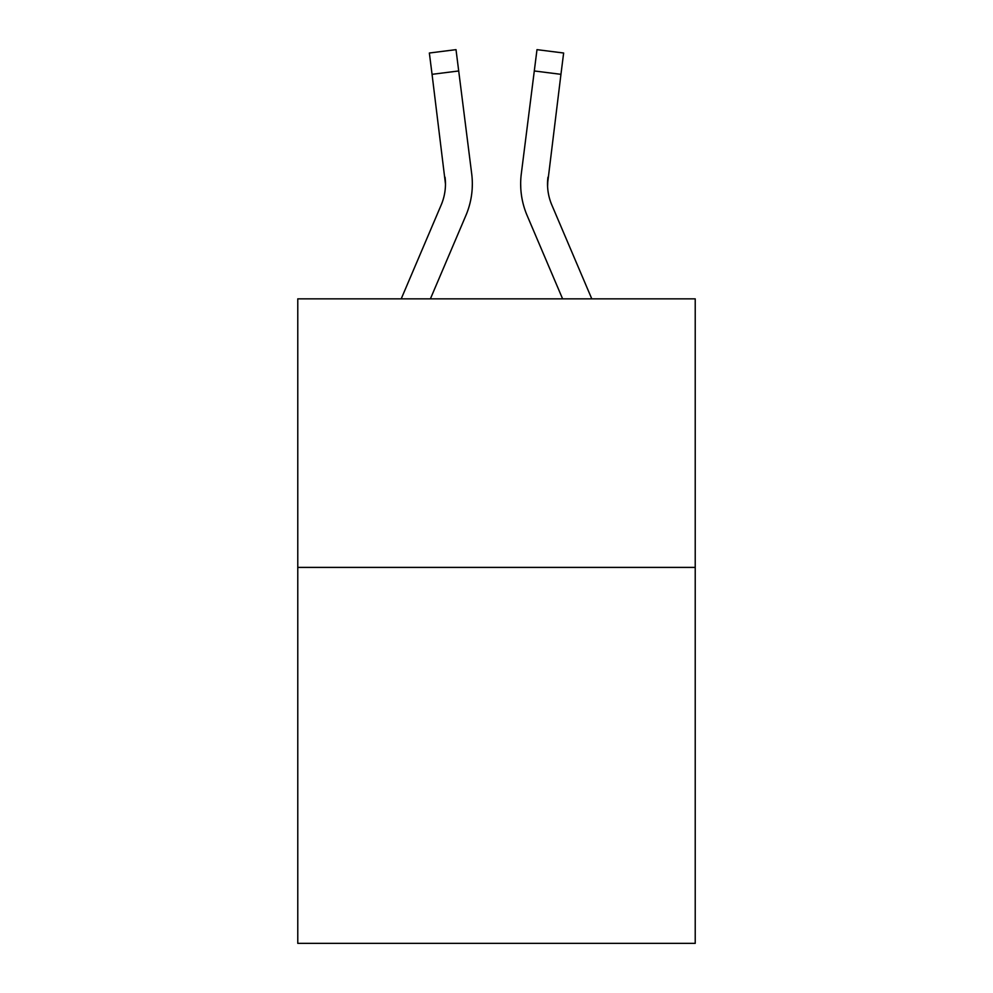 <?xml version="1.0" encoding="UTF-8"?>
<svg xmlns="http://www.w3.org/2000/svg" width="993" height="993" viewBox="0 0 993 993"><rect width="100%" height="100%" fill="white"/><g stroke="black" fill="none" stroke-linecap="round" stroke-linejoin="round"><path stroke-width="1.49" d="M695.224 567.4L695.224 943.35L297.776 943.35L297.776 298.856L695.224 298.856L695.224 567.4L297.776 567.4M465.891 215.481L430.391 298.856L465.891 215.481A80.557 80.557 -17.1 0 0 471.7 173.825L458.704 70.962L432.054 74.326L429.361 53.014L456.01 49.65L458.704 70.962M401.209 298.856L441.19 204.955A53.709 53.709 -27.4 0 0 445.472 184.015L432.054 74.326M472.234 187.826L472.333 184.549M471.29 170.597L471.7 173.825L471.29 170.597M591.791 298.856L551.81 204.955A53.709 53.709 27.4 0 1 547.528 184.015L560.946 74.326L534.296 70.962L536.99 49.65L563.639 53.014L536.99 49.65L563.639 53.014L536.99 49.65L563.639 53.014L536.99 49.65L563.639 53.014L536.99 49.65L563.639 53.014L536.99 49.65L563.639 53.014L536.99 49.65L563.639 53.014L536.99 49.65L563.639 53.014L536.99 49.65L563.639 53.014L536.99 49.65L563.639 53.014L536.99 49.65L563.639 53.014L536.99 49.65L563.639 53.014L536.99 49.65L563.639 53.014L536.99 49.65L563.639 53.014L536.99 49.65L563.639 53.014L536.99 49.65L563.639 53.014L536.99 49.65L563.639 53.014L536.99 49.65L563.639 53.014L536.99 49.65L563.639 53.014L536.99 49.65L563.639 53.014L536.99 49.65L563.639 53.014L536.99 49.65L563.639 53.014L536.99 49.65L563.639 53.014L536.99 49.65L563.639 53.014L536.99 49.65L563.639 53.014L536.99 49.65L563.639 53.014L536.99 49.65L563.639 53.014L536.99 49.65L563.639 53.014L536.99 49.65L563.639 53.014L536.99 49.65L563.639 53.014L536.99 49.65L563.639 53.014L536.99 49.65L563.639 53.014L536.99 49.65L563.639 53.014L536.99 49.65L563.639 53.014L536.99 49.65L563.639 53.014L536.99 49.65L563.639 53.014L536.99 49.65L563.639 53.014L536.99 49.65L563.639 53.014L536.99 49.65L563.639 53.014L536.99 49.65L563.639 53.014L536.99 49.65L563.639 53.014L560.946 74.326M527.109 215.481L562.609 298.856L527.109 215.481A80.557 80.557 17.1 0 1 521.3 173.825L534.296 70.962M441.19 204.955A53.709 53.709 -17.1 0 0 445.472 184.028A53.709 53.709 -17.1 0 1 441.19 204.955A53.709 53.709 -17.1 0 0 445.472 184.028A53.709 53.709 -17.1 0 1 441.19 204.955A53.709 53.709 -17.1 0 0 445.472 184.028A53.709 53.709 -17.1 0 1 441.19 204.955A53.709 53.709 -17.1 0 0 445.472 184.028A53.709 53.709 -17.1 0 1 441.19 204.955A53.709 53.709 -17.1 0 0 445.472 184.028A53.709 53.709 -17.1 0 1 441.19 204.955A53.709 53.709 -17.1 0 0 445.472 184.028A53.709 53.709 -17.1 0 1 441.19 204.955A53.709 53.709 -17.1 0 0 445.472 184.028A53.709 53.709 -17.1 0 1 441.19 204.955A53.709 53.709 -17.1 0 0 445.472 184.028A53.709 53.709 -17.1 0 1 441.19 204.955A53.709 53.709 -17.1 0 0 445.472 184.028A53.709 53.709 -17.1 0 1 441.19 204.955A53.709 53.709 -17.1 0 0 445.472 184.028A53.709 53.709 -17.1 0 1 441.19 204.955A53.709 53.709 -17.1 0 0 445.472 184.028A53.709 53.709 -17.1 0 1 441.19 204.955A53.709 53.709 -17.1 0 0 445.472 184.028A53.709 53.709 -17.1 0 1 441.19 204.955A53.709 53.709 -17.1 0 0 445.472 184.028A53.709 53.709 -17.1 0 1 441.19 204.955A53.709 53.709 -17.1 0 0 445.472 184.028A53.709 53.709 -17.1 0 1 441.19 204.955A53.709 53.709 -17.1 0 0 445.472 184.028A53.709 53.709 -17.1 0 1 441.19 204.955A53.709 53.709 -17.1 0 0 445.472 184.028A53.709 53.709 -17.1 0 1 441.19 204.955A53.709 53.709 -17.1 0 0 445.472 184.028A53.709 53.709 -17.1 0 1 441.19 204.955A53.709 53.709 -17.1 0 0 445.472 184.028A53.709 53.709 -17.1 0 1 441.19 204.955A53.709 53.709 -17.1 0 0 445.472 184.028A53.709 53.709 -17.1 0 1 441.19 204.955A53.709 53.709 -17.1 0 0 445.472 184.028A53.709 53.709 -17.1 0 1 441.19 204.955A53.709 53.709 -17.1 0 0 445.472 184.028A53.709 53.709 -17.1 0 1 441.19 204.955A53.709 53.709 -17.1 0 0 445.472 184.028A53.709 53.709 -17.1 0 1 441.19 204.955A53.709 53.709 -17.1 0 0 445.472 184.028A53.709 53.709 -17.1 0 1 441.19 204.955A53.709 53.709 -17.1 0 0 445.472 184.028A53.709 53.709 -17.1 0 1 441.19 204.955A53.709 53.709 -17.1 0 0 445.472 184.028A53.709 53.709 -17.1 0 1 441.19 204.955A53.709 53.709 -17.1 0 0 445.472 184.028A53.709 53.709 -17.1 0 1 441.19 204.955A53.709 53.709 -17.1 0 0 445.472 184.028A53.709 53.709 -17.1 0 1 441.19 204.955A53.709 53.709 -17.1 0 0 445.472 184.028A53.709 53.709 -17.1 0 1 441.19 204.955A53.709 53.709 -17.1 0 0 445.472 184.028A53.709 53.709 -17.1 0 1 441.19 204.955A53.709 53.709 -17.1 0 0 445.472 184.028A53.709 53.709 -17.1 0 1 441.19 204.955A53.709 53.709 -17.1 0 0 445.472 184.028A53.709 53.709 -17.1 0 1 441.19 204.955A53.709 53.709 -17.1 0 0 445.472 184.028A53.709 53.709 -17.1 0 1 441.19 204.955A53.709 53.709 -17.1 0 0 445.472 184.028A53.709 53.709 -17.1 0 1 441.19 204.955A53.709 53.709 -17.1 0 0 445.05 177.188L445.472 184.015M551.81 204.955A53.709 53.709 17.1 0 1 547.528 184.015L547.528 184.015A53.709 53.709 17.1 0 0 551.81 204.955A53.709 53.709 17.1 0 1 547.528 184.015A53.709 53.709 17.1 0 0 551.81 204.955A53.709 53.709 17.1 0 1 547.528 184.015A53.709 53.709 17.1 0 0 551.81 204.955A53.709 53.709 17.1 0 1 547.528 184.015A53.709 53.709 17.1 0 0 551.81 204.955A53.709 53.709 17.1 0 1 547.528 184.015A53.709 53.709 17.1 0 0 551.81 204.955A53.709 53.709 17.1 0 1 547.528 184.015A53.709 53.709 17.1 0 0 551.81 204.955A53.709 53.709 17.1 0 1 547.528 184.015A53.709 53.709 17.1 0 0 551.81 204.955A53.709 53.709 17.1 0 1 547.528 184.015A53.709 53.709 17.1 0 0 551.81 204.955A53.709 53.709 17.1 0 1 547.528 184.015A53.709 53.709 17.1 0 0 551.81 204.955A53.709 53.709 17.1 0 1 547.528 184.015A53.709 53.709 17.1 0 0 551.81 204.955A53.709 53.709 17.1 0 1 547.528 184.015A53.709 53.709 17.1 0 0 551.81 204.955A53.709 53.709 17.1 0 1 547.528 184.015A53.709 53.709 17.1 0 0 551.81 204.955A53.709 53.709 17.1 0 1 547.528 184.015A53.709 53.709 17.1 0 0 551.81 204.955A53.709 53.709 17.1 0 1 547.528 184.015A53.709 53.709 17.1 0 0 551.81 204.955A53.709 53.709 17.1 0 1 547.528 184.015A53.709 53.709 17.1 0 0 551.81 204.955A53.709 53.709 17.1 0 1 547.528 184.015A53.709 53.709 17.1 0 0 551.81 204.955A53.709 53.709 17.1 0 1 547.528 184.015A53.709 53.709 17.1 0 0 551.81 204.955A53.709 53.709 17.1 0 1 547.528 184.015A53.709 53.709 17.1 0 0 551.81 204.955A53.709 53.709 17.1 0 1 547.528 184.015A53.709 53.709 17.1 0 0 551.81 204.955A53.709 53.709 17.1 0 1 547.528 184.015A53.709 53.709 17.1 0 0 551.81 204.955A53.709 53.709 17.1 0 1 547.528 184.015A53.709 53.709 17.1 0 0 551.81 204.955A53.709 53.709 17.1 0 1 547.528 184.015A53.709 53.709 17.1 0 0 551.81 204.955A53.709 53.709 17.1 0 1 547.528 184.015A53.709 53.709 17.1 0 0 551.81 204.955A53.709 53.709 17.1 0 1 547.528 184.015A53.709 53.709 17.1 0 0 551.81 204.955A53.709 53.709 17.1 0 1 547.528 184.015A53.709 53.709 17.1 0 0 551.81 204.955A53.709 53.709 17.1 0 1 547.528 184.015A53.709 53.709 17.1 0 0 551.81 204.955A53.709 53.709 17.1 0 1 547.528 184.015A53.709 53.709 17.1 0 0 551.81 204.955A53.709 53.709 17.1 0 1 547.528 184.015A53.709 53.709 17.1 0 0 551.81 204.955A53.709 53.709 17.1 0 1 547.528 184.015A53.709 53.709 17.1 0 0 551.81 204.955A53.709 53.709 17.1 0 1 547.528 184.015A53.709 53.709 17.1 0 0 551.81 204.955A53.709 53.709 17.1 0 1 547.528 184.015A53.709 53.709 17.1 0 0 551.81 204.955A53.709 53.709 17.1 0 1 547.528 184.015A53.709 53.709 17.1 0 0 551.81 204.955A53.709 53.709 17.1 0 1 547.528 184.015A53.709 53.709 17.1 0 0 551.81 204.955A53.709 53.709 17.1 0 1 547.95 177.188L547.59 186.547L547.95 177.188M472.333 183.879L472.234 187.851L472.333 183.879M520.766 187.851L520.667 183.879M563.639 53.014L536.99 49.65M429.361 53.014L456.01 49.65"/></g></svg>
